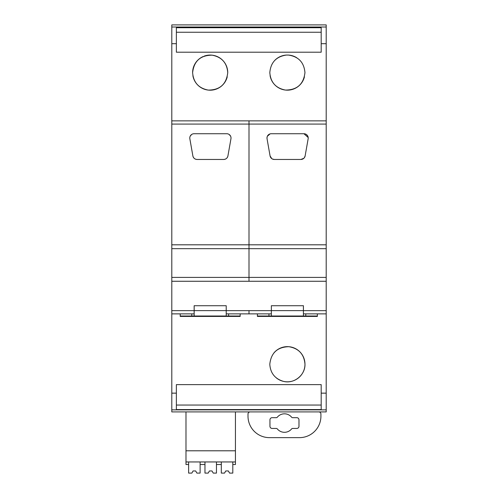 <?xml version="1.0" encoding="UTF-8"?>
<svg xmlns="http://www.w3.org/2000/svg" width="498" height="498" viewBox="0 0 498 498"><rect width="100%" height="100%" fill="white"/><g stroke="black" fill="none" stroke-linecap="round" stroke-linejoin="round"><path stroke-width="0.75" d="M326.202 24.9L326.202 124.077L171.798 124.077L171.798 24.9L326.202 24.9M326.202 281.264L249 281.264L249 248.67L326.202 248.67L326.202 393.146L321.191 393.146L321.191 384.624L176.373 384.624L176.373 393.146L171.798 393.146L171.798 124.077M326.202 409.854L171.798 409.854L171.798 411.908L326.202 411.908L326.202 393.146M171.798 409.854L171.798 393.146M326.202 27.01L171.798 27.01M171.798 43.693L176.373 43.693L176.373 52.203L321.191 52.203L321.191 27.732L176.373 27.732L176.373 43.693M326.202 43.693L321.191 43.693M227.748 72.808A17.567 17.567 0 0 0 227.748 72.633C226.964 62.854 221.747 57.033 212.104 55.172C200.451 55.247 193.952 61.067 192.62 72.633C193.405 82.413 198.621 88.233 208.264 90.094C219.917 90.026 226.409 84.206 227.748 72.633A17.567 17.567 0 0 0 204.112 56.15M286.356 55.066C276.228 56.567 270.719 62.412 269.816 72.602C270.607 82.382 275.824 88.202 285.46 90.063C297.119 89.989 303.612 84.168 304.95 72.602C304.054 62.412 298.539 56.567 288.417 55.066L286.356 55.066A17.567 17.567 0 0 0 274.504 60.656M305.797 313.865L305.797 316.006L317.363 316.006L317.363 313.865L317.363 316.435L257.41 316.435L257.41 316.006L268.964 316.006L268.964 313.865M228.601 313.865L228.601 316.006L240.161 316.006L240.161 316.435L180.208 316.435L180.208 313.865L180.208 316.006L191.767 316.006L191.767 313.865M269.798 364.231C270.383 373.151 274.964 378.872 283.549 381.393C294.063 384.126 305.349 375.069 304.975 364.231C304.129 354.215 298.744 348.376 288.828 346.701C277.398 347.031 271.055 352.87 269.798 364.231M176.373 393.146L176.373 409.568L321.191 409.568L321.191 393.146M176.373 32.239L321.191 32.239M203.066 56.573A17.567 17.567 0 0 0 192.62 72.808M192.875 75.646A17.567 17.567 0 0 0 227.237 76.835M269.816 72.602A17.567 17.567 0 0 0 269.823 72.951M270.084 75.646A17.567 17.567 0 0 0 304.44 76.804M304.944 73.013A17.567 17.567 0 0 0 304.95 72.602M296.758 57.743A17.567 17.567 0 0 0 288.417 55.066M176.373 405.055L321.191 405.055M276.396 377.963A17.592 17.592 0 0 0 291.305 381.375M292.401 381.088A17.592 17.592 0 0 0 293.447 347.716A17.592 17.592 0 0 0 273.975 352.852M171.798 313.865L194.145 313.865L194.152 305.716L194.152 316.006L226.216 316.006L226.204 310.621L194.17 310.621L194.158 316.006L191.767 316.006M194.17 310.621L194.17 305.716L226.223 305.716L226.216 316.006L228.601 316.006M240.161 313.865L240.161 316.006M226.223 310.646L226.223 313.865L249 313.865L249 310.646L249 313.865L271.348 313.865L271.348 310.646L226.223 310.646L226.223 305.716L226.204 310.621M271.348 310.646L271.354 316.006L303.419 316.006L303.406 310.621L271.366 310.621L271.36 316.006L268.964 316.006M305.797 316.006L303.419 316.006L303.425 305.716L271.348 305.716M257.41 313.865L257.41 316.006M271.366 305.716L271.366 310.621M303.406 305.716L303.406 310.621M266.449 411.908L250.152 411.908A2.141 2.141 0 0 0 248.004 414.056L248.004 416.197A21.445 21.445 0 0 0 269.449 437.642L299.472 437.642A21.445 21.445 0 0 0 320.917 416.197L320.917 414.056A2.141 2.141 0 0 0 318.776 411.908L302.479 411.908M284.464 432.308A9.244 9.244 0 0 1 277.311 428.915A1.289 1.289 0 0 0 276.315 428.442L272.12 428.442A2.166 2.166 0 0 1 269.953 426.276L269.953 419.845A2.166 2.166 0 0 1 272.12 417.679L276.315 417.679A1.289 1.289 0 0 0 277.311 417.206A9.244 9.244 0 0 1 291.616 417.206A1.289 1.289 0 0 0 292.612 417.679L296.814 417.679A2.166 2.166 0 0 1 298.981 419.845L298.981 426.276A2.166 2.166 0 0 1 296.814 428.442L292.612 428.442A1.289 1.289 0 0 0 291.616 428.915A9.244 9.244 0 0 1 284.464 432.308M171.798 281.264L249 281.264L249 248.67L171.798 248.67M326.202 248.67L326.202 244.811L249 244.811L249 248.67L249 244.811L171.798 244.811M326.202 120.858L249 120.858L249 244.811L249 120.858L171.798 120.858M326.202 277.405L171.798 277.405M194.145 310.646L171.798 310.646M227.928 155.911L230.954 138.755A4.289 4.289 0 0 0 226.733 133.725L194.064 133.725A4.289 4.289 0 0 0 189.844 138.755L192.869 155.911A4.289 4.289 0 0 0 197.09 159.46L223.708 159.46A4.289 4.289 0 0 0 227.928 155.911C227.381 158.115 225.968 159.298 223.708 159.46M190.174 136.215L191.618 134.491M197.09 159.46C194.83 159.298 193.417 158.115 192.869 155.911M229.18 134.491L230.624 136.215M326.202 244.811L326.202 124.077M326.202 313.865L303.425 313.865L303.425 305.716M326.202 310.646L303.425 310.646M303.873 158.264L300.91 159.46C303.17 159.292 304.583 158.115 305.131 155.911L308.156 138.755A4.289 4.289 0 0 0 303.936 133.725L271.267 133.725A4.289 4.289 0 0 0 267.046 138.755L270.072 155.911A4.289 4.289 0 0 0 274.292 159.46L300.91 159.46A4.289 4.289 0 0 0 305.131 155.911L304.365 157.71M306.382 134.491L307.639 135.848M271.759 158.625L270.072 155.911C270.626 158.115 272.033 159.298 274.292 159.46L272.394 159.011M267.376 136.215L268.497 134.74M267.021 138.612L267.09 137.031M267.333 136.309L270.047 133.9M303.936 133.725L308.194 137.529M188.624 461.951L188.624 473.1L191.842 473.1L193.081 470.959L195.658 470.959L196.903 473.1L200.115 473.1L200.115 461.951M188.624 464.522L185.984 464.522L185.984 461.951L235.436 461.951L235.436 411.908M200.115 464.522L204.964 464.522L204.964 473.1L208.183 473.1L209.428 470.959L211.999 470.959L213.244 473.1L216.456 473.1L216.456 464.522L221.305 464.522L221.305 473.1L224.523 473.1L225.768 470.959L228.339 470.959L229.584 473.1L232.803 473.1L232.803 464.522L235.436 464.522L235.436 461.951M204.964 461.951L204.964 464.522M216.456 464.522L216.456 461.951M221.305 461.951L221.305 464.522M232.803 464.522L232.803 461.951M185.984 461.951L185.984 450.796L235.436 450.796M185.984 450.796L185.984 411.908M193.081 470.959L195.658 470.959M209.428 470.959L211.999 470.959M225.768 470.959L228.339 470.959"/></g></svg>
